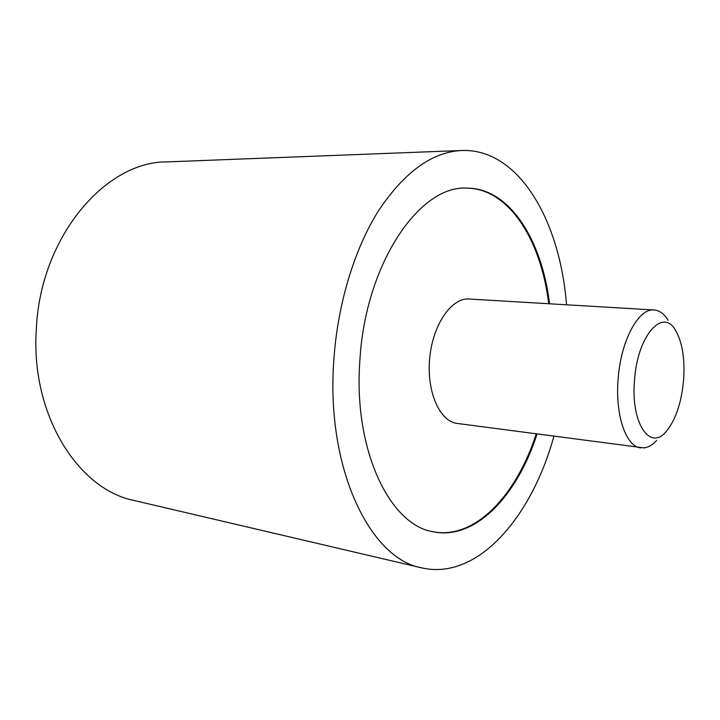 <?xml version="1.0" encoding="UTF-8"?>
<svg xmlns="http://www.w3.org/2000/svg" width="720" height="720" viewBox="0 0 720 720"><rect width="100%" height="100%" fill="white"/><g stroke="black" fill="none" stroke-linecap="round" stroke-linejoin="round"><path stroke-width="1.08" d="M461.763 150.498L166.761 161.901C105.363 161.406 40.122 237.087 36.288 329.616C30.609 415.116 78.39 489.618 134.244 500.517L421.677 567.855C370.233 558.9 325.872 468.846 333.792 360.63C337.527 303.975 354.555 248.481 378.882 210.15C404.739 171.765 432.36 151.875 461.763 150.498C519.066 148.392 560.079 221.022 566.523 304.794M553.896 436.32C531.621 517.329 477.531 580.833 421.677 567.855M548.712 303.741C541.08 239.985 508.824 188.145 466.218 188.127M537.03 434.07C517.338 495.459 475.596 540.324 433.656 531.846C390.141 525.681 353.196 450.405 359.856 360.81C365.175 264.069 419.427 185.103 466.659 188.127C509.454 187.785 541.899 239.778 549.54 303.786M656.64 440.451C652.563 444.852 648.387 447.336 644.085 447.903L457.182 423.441C439.668 421.542 426.375 391.491 429.705 358.02C432.81 324.531 451.575 297.558 469.134 299.025L654.426 310.005C659.673 310.563 664.254 313.992 668.178 320.292M640.827 447.894C626.184 446.814 615.141 415.683 618.084 379.674C620.586 341.046 638.451 307.944 654.075 309.978M683.622 379.665C681.507 402.831 675.639 420.174 666.018 431.703C649.89 451.242 630.774 423.153 634.491 380.646C637.218 335.619 662.949 306.909 675.72 330.669C682.335 342.396 684.972 358.731 683.622 379.665M433.215 531.756C475.047 539.847 516.573 495.099 536.202 433.962"/></g></svg>
